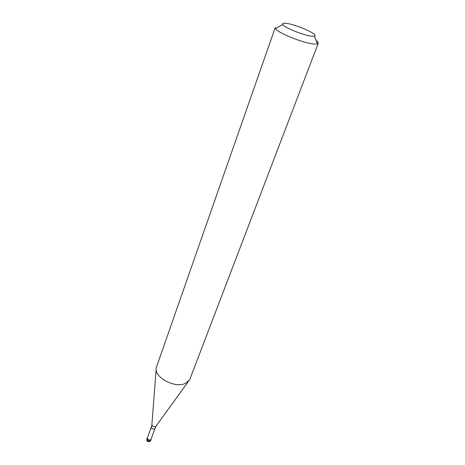 <?xml version="1.0" encoding="UTF-8"?>
<svg xmlns="http://www.w3.org/2000/svg" width="465" height="465" viewBox="0 0 465 465"><rect width="100%" height="100%" fill="white"/><g stroke="black" fill="none" stroke-linecap="round" stroke-linejoin="round"><path stroke-width="0.7" d="M151.154 438.884L150.532 440.099C148.445 440.436 147.324 439.745 147.173 438.03L147.521 437.553C146.917 439.419 147.917 440.268 150.532 440.099L151.154 438.884M150.462 439.867L151.003 439.297L155.031 428.346L154.49 428.91C152.561 429.207 151.52 428.567 151.363 427.004L147.37 437.966C147.515 439.547 148.544 440.181 150.462 439.867M185.512 383.329L189.621 379.76L189.976 378.981L318.24 43.286L317.456 43.89L314.328 44.059C304.343 43.605 277.227 32.73 275.454 28.516L275.245 27.551L156.304 367.565C153.398 377.005 174.997 388.781 185.512 383.329M316.072 40.391C317.74 41.647 318.461 42.611 318.24 43.286M285.952 23.343C295.711 24.168 319.868 34.945 314.387 36.113L312.021 36.189C304.505 35.724 284.313 27.662 282.819 24.564C282.168 23.465 283.208 23.058 285.952 23.343M148.265 441.157C147.393 441.523 147.074 441.273 147.318 440.407L147.649 439.501M147.173 438.03L146.841 438.937C146.992 440.651 148.114 441.343 150.195 441L151.113 439.477M156.17 369.338L151.904 424.469C152.27 426.254 153.526 426.957 155.682 426.579L188.581 381.201M146.841 438.937C146.597 440.867 147.446 441.779 149.387 441.669M149.928 441.43L150.782 440.378M155.031 428.346L155.711 426.887M151.782 425.446L151.363 427.004M151.886 424.714L151.811 425.301M155.787 426.76L156.112 426.26M314.387 36.113L317.456 43.89M282.819 24.564L275.454 28.516"/></g></svg>
